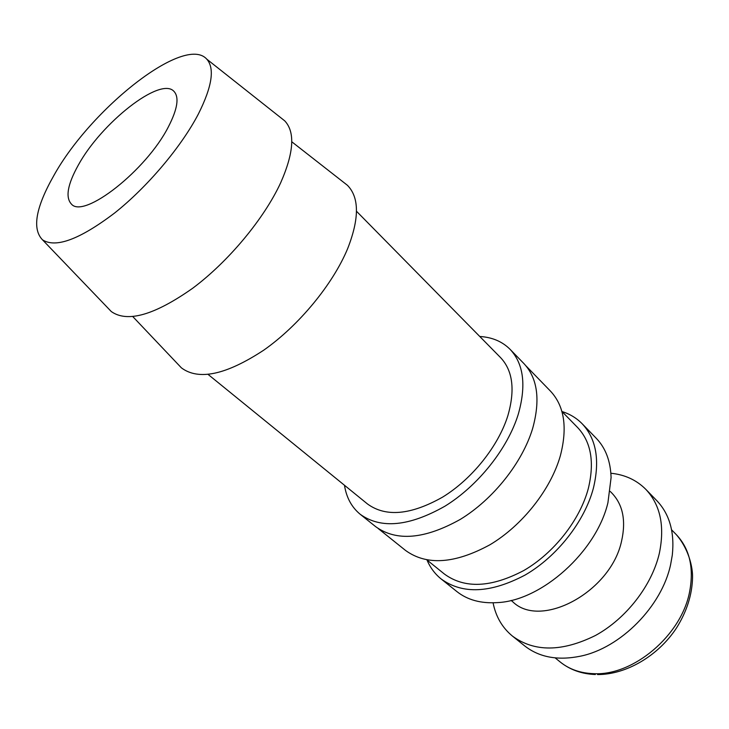 <?xml version="1.0" encoding="UTF-8"?>
<svg xmlns="http://www.w3.org/2000/svg" width="729" height="729" viewBox="0 0 729 729"><rect width="100%" height="100%" fill="white"/><g stroke="black" fill="none" stroke-linecap="round" stroke-linejoin="round"><path stroke-width="1.09" d="M378.187 528.516L405.552 550.45C426.693 565.75 454.814 563.863 489.934 544.773C522.465 525.409 550.778 489.478 560.346 455.798C567.672 427.54 564.364 405.971 550.441 391.09L526.019 365.922M426.884 559.908L444.426 574.06C464.701 588.868 491.146 587.692 523.759 570.543C553.949 553.092 579.837 520.132 588.257 488.767C594.682 462.304 591.146 441.902 577.641 427.549L561.886 411.429M427.012 560.009C430.201 567.59 434.894 573.896 441.091 578.926L456.828 591.529C467.426 599.958 480.958 603.658 497.424 602.61C541.647 600.723 596.459 551.68 607.94 502.655L611.093 477.595C610.565 461.111 605.608 447.989 596.204 438.229L582.17 423.768C576.575 418.072 569.85 413.999 561.995 411.539M441.091 578.926C462.569 594.527 490.581 593.233 525.135 575.026C557.12 556.5 584.521 521.508 593.36 488.302C600.067 460.418 596.34 438.904 582.17 423.768M511.102 600.423L512.824 601.844C540.909 629.382 610.902 591.948 621.591 541.009C626.156 520.57 622.885 504.559 611.786 492.995L610.209 491.419M493.077 602.819C495.802 616.606 502.254 627.696 512.441 636.089C534.43 652.173 562.114 651.963 595.484 635.469C626.293 618.575 651.908 585.469 659.353 553.275C664.912 526.201 660.41 504.905 645.839 489.369C636.517 480.028 624.871 474.652 610.884 473.249M512.441 636.089L524.698 645.912C539.26 657.33 557.822 660.756 580.384 656.191C620.661 648.045 661.987 606.163 670.653 564.401L672.302 555.097C674.708 532.206 669.532 514.054 656.783 500.632L645.839 489.369M108.01 308.13L111.318 311.575C127.375 322.883 154.484 315.119 192.638 288.283C228.414 261.62 264.098 218.718 280.674 182.769C293.915 152.662 295.263 132.022 284.729 120.85L280.993 117.888M53.818 175.589C35.721 207.473 31.939 228.879 42.482 239.805C55.677 248.37 79.716 239.44 114.617 213.014C147.431 186.952 181.33 146.784 198.379 114.006C212.121 86.587 214.909 68.298 206.754 59.131C184.692 34.19 90.906 108.657 53.818 175.589M177.83 364.081L181.421 367.872C198.671 380.757 226.108 374.861 263.725 350.184C298.89 325.535 332.907 284.228 347.66 248.616C359.433 218.5 359.351 197.395 347.423 185.294L343.313 182.077M208.12 374.442L367.507 503.985C385.841 517.317 410.892 515.02 442.649 497.096C472.119 478.999 498.317 446.184 507.84 415.767C515.257 390.015 512.833 370.633 500.577 357.62L356.49 211.255M510.127 349.373L523.896 363.561C537.592 378.223 540.517 399.838 532.662 428.424C522.438 462.514 493.323 499.265 460.3 519.385C424.697 539.26 396.476 541.674 375.626 526.63L360.199 514.273C380.866 529.154 409.115 526.466 444.945 506.19C478.197 485.696 507.712 448.535 518.273 414.254C526.411 385.532 523.695 363.899 510.127 349.373C502.29 341.527 492.166 337.226 479.764 336.479M344.48 485.268C346.403 497.552 351.642 507.211 360.199 514.273M168.417 126.773C146.392 170.322 83.789 219.183 71.442 204.102C65.255 197.486 67.524 184.51 78.276 165.173C101.213 123.019 160.426 76.19 173.949 91.353C179.389 97.212 177.548 109.013 168.417 126.773M595.32 674.516C581.76 673.997 570.069 669.823 560.236 662.014C569.358 669.359 580.566 673.25 593.853 673.678C633.31 675.883 681.333 635.396 689.57 591.994C694.136 567.9 689.67 548.727 676.184 534.494C688.522 548.509 692.842 567.135 692.55 577.532C692.14 594.736 686.782 611.558 676.494 627.988C658.159 655.918 626.147 674.653 597.543 674.562M560.236 662.014L555.17 657.895M42.482 239.805L111.318 311.575M132.815 316.605L181.421 367.872M291.773 141.772L347.423 185.294M206.754 59.131L284.729 120.85M676.184 534.494L671.609 529.837"/></g></svg>
